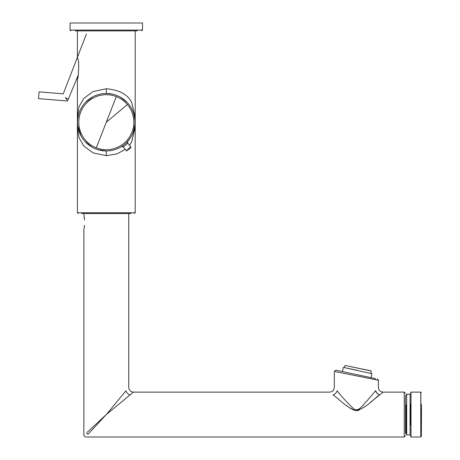 <?xml version="1.0" encoding="UTF-8"?>
<svg xmlns="http://www.w3.org/2000/svg" width="460" height="460" viewBox="0 0 460 460"><rect width="100%" height="100%" fill="white"/><g stroke="black" fill="none" stroke-linecap="round" stroke-linejoin="round"><path stroke-width="0.69" d="M75.204 30.872L137.396 30.872M142.519 30.084L70.081 30.084L70.081 23L142.519 23L142.519 30.084L141.732 30.872M86.411 34.046L63.238 93.863L39.071 91.862L38.514 98.612L67.562 101.016L78.326 74.865M65.4 97.439C62.6 92.811 62.6 92.811 65.4 97.439L66.861 99.86M65.751 98.02C68.057 101.832 68.057 101.832 65.751 98.02L68.362 99.13M128.518 149.81L130.151 148.407M129.622 148.885L129.076 149.35M126.971 143.836L127.673 143.02C128.041 143.135 123.165 147.234 123.084 146.866L126.293 150.587A0.788 0.788 -68.6 0 0 127.351 150.708A0.788 0.788 102.6 0 1 127.19 150.799L127.357 150.702M121.52 146.59L121.463 146.619A1.259 1.259 139 0 1 121.469 146.619A1.259 1.259 -75 0 1 123.084 146.866L126.293 150.587A0.788 0.788 102.6 0 0 127.19 150.799M127.673 143.02L127.707 141.381A1.259 1.259 141 0 0 127.673 143.02L130.772 146.826A0.788 0.788 -3.2 0 1 130.709 147.896A0.788 0.788 -11.5 0 0 130.772 146.826L126.293 150.587M123.079 146.861A1.259 1.259 139 0 1 123.084 146.866L121.486 146.608M127.443 141.841L127.707 141.381A1.259 1.259 -5 0 0 127.69 141.398A1.259 1.259 -5 0 1 127.707 141.381L127.184 141.95M122.596 145.883L121.532 146.579M95.835 148.977A28.738 28.738 0 0 0 133.066 132.675A28.738 28.738 0 0 0 116.765 95.444A28.738 28.738 0 0 0 79.534 111.745A28.738 28.738 0 0 0 95.835 148.977M91.701 430.261L87.986 434.251C84.582 437.914 84.582 437.914 87.986 434.251C84.582 437.914 84.582 437.914 87.986 434.251L106.3 414.558L130.14 394.87A4.726 3.737 45 0 1 125.994 390.718C129.657 386.285 129.657 386.285 125.994 390.718L106.3 414.558L87.251 432.273M119.128 399.033L113.493 405.852M86.606 432.871C82.99 436.235 82.99 436.235 86.606 432.871C82.99 436.235 82.99 436.235 86.606 432.871A1.575 1.248 -135 0 0 87.986 434.251M84.088 216.942L84.266 217.919M84.41 218.839L84.479 219.351M84.548 220.018L83.858 213.543M84.548 225.498L84.479 226.159M84.41 226.677L84.266 227.591M379.759 394.87A4.726 3.726 45.5 0 1 375.63 390.724L366.706 401.189C363.383 404.196 359.202 411.959 354.096 409.187C346.966 402.437 341.303 396.284 337.105 390.724L337.105 390.724A4.726 3.726 134.5 0 1 332.982 394.87L332.982 394.87C338.744 398.728 345.828 407.094 355.867 410.728C366.637 408.066 373.733 398.607 379.759 394.87L383.14 392.121L404.242 392.121L404.242 437L85.433 437L83.858 435.424L83.858 229.603L84.571 225.291M130.14 394.87C134.493 391.27 134.493 391.27 130.14 394.864L122.13 401.482M99.82 421.527L102.281 418.882M378.908 395.554L370.081 402.609M364.952 406.513L363.699 407.41M359.3 410.05L357.167 410.694M356.132 410.745L352.389 409.526M351.331 408.923L349.83 407.957M348.191 406.807L346.092 405.254M340.636 401.016L338.33 399.176M405.501 395.974L405.501 433.458L406.209 433.458L406.209 405.03M378.379 387.441L378.413 387.395C378.695 390.264 380.27 391.839 383.14 392.121M375.63 390.724L375.716 390.62A4.726 3.749 45.5 0 0 379.862 394.784M378.413 387.395L378.413 380.253L337.18 371.99M335.196 371.588L337.019 371.956M375.716 379.713A1.259 1.098 -78 0 0 374.871 378.476L338.387 370.725M128.743 213.543L128.743 387.395C129.018 390.264 130.594 391.839 133.463 392.121L329.601 392.121C332.471 391.839 334.041 390.264 334.322 387.395L334.322 371.416L335.846 370.185L339.848 371.036M135.194 127.224L131.658 141.99L129.461 145.216M125.258 149.391L116.966 153.893L106.3 155.67L93.19 152.921L84.042 146.291L79.005 137.753L77.406 127.34L77.406 117.076L78.93 106.875L83.841 98.359L92.972 91.592L106.3 88.745L106.3 93.472L105.133 93.495M135.194 30.872L135.194 117.076L131.658 102.43C127.725 94.461 119.266 89.895 106.3 88.745M77.493 76.952L77.792 78.43L78.171 76.308L78.735 66.367L78.551 61.249L77.792 58.282M130.968 213.543L81.633 213.543M107.082 150.938L106.3 150.949L106.3 155.67M134.987 120.462L133.826 113.942M127.092 102.367L120.618 97.29M111.734 93.989L106.3 93.472M134.924 124.809L133.296 132.06M133.009 132.819L132.859 133.187M130.306 138.011L127.673 141.421M116.633 149.023L117.645 148.614M106.3 150.949L98.135 149.764M91.753 146.993L84.87 141.364M82.15 137.793L81.23 136.263M81.029 135.895L77.82 126.074M77.625 124.16L77.585 123.366M92.707 96.887L85.893 101.97M78.706 114.172L78.01 117.156M411.016 392.121L420.773 392.121L420.773 437L411.016 437L411.016 392.121L410.538 392.593M410.538 425.092L410.538 404.029M420.773 436.528L420.773 392.593M421.486 414.558A1574.741 754.969 180 0 0 421.337 404.139L421.486 414.552A1574.741 754.969 0 0 1 421.486 414.563L421.337 436.298L421.337 404.139M343.89 367.505L357.638 370.426M371.076 370.984L345.132 365.47L370.955 370.846L371.323 373.336M345.132 365.47L343.953 367.517M96.284 147.833A27.508 27.508 0 0 0 127.374 104.523A27.508 27.508 0 0 0 80.678 112.194A27.508 27.508 0 0 0 96.284 147.833L106.3 122.21L127.374 104.523M106.3 122.21L116.317 96.588M135.194 127.34L135.194 212.756L77.401 212.756L78.188 213.543M410.538 435.384L410.067 434.913L410.067 394.209L410.538 393.731M410.067 434.913L406.68 434.913L406.68 394.209L406.209 394.68M420.854 436.609L420.854 392.512M371.03 377.66L371.875 373.698L343.58 367.442M70.081 30.084L70.869 30.872M121.469 146.619L121.963 146.441M404.242 437L405.501 435.741M404.242 392.121L405.501 393.38M378.413 380.253L377.418 379.023M77.401 30.872L77.401 58.552M77.401 77.176L77.401 117.076M77.401 127.34L77.401 212.756M135.194 117.116L135.194 127.299M135.194 212.756L134.412 213.543M406.249 395.663L405.501 395.663M411.016 437L410.538 436.528M410.067 394.209L406.68 394.209M406.68 434.913L406.209 434.441M421.021 436.609L421.337 436.298M421.021 392.512L421.337 392.823M342.459 371.588L343.304 367.62"/></g></svg>

